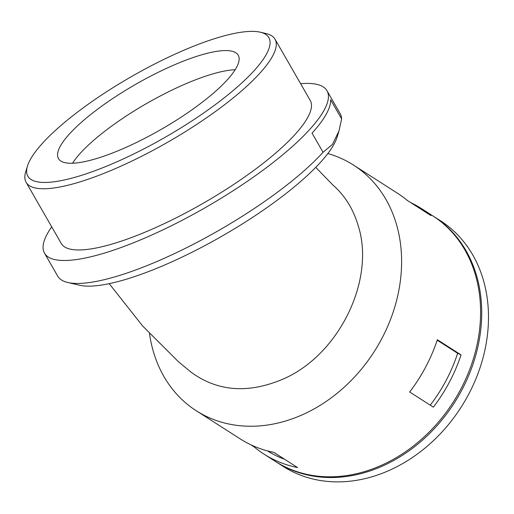 <?xml version="1.0" encoding="UTF-8"?>
<svg xmlns="http://www.w3.org/2000/svg" width="514" height="514" viewBox="0 0 514 514"><rect width="100%" height="100%" fill="white"/><g stroke="black" fill="none" stroke-linecap="round" stroke-linejoin="round"><path stroke-width="0.77" d="M327.842 153.551A145.841 117.969 122.6 0 1 353.555 165.11A145.841 117.969 122.6 0 1 398.395 292.678A145.841 117.969 122.6 0 1 302.258 414.824A145.841 117.969 122.6 0 1 196.264 410.75A145.841 117.969 122.6 0 1 149.523 333.586M109.212 283.657L142.635 325.966L178.538 361.83L191.208 372.271C217.396 391.372 247.652 393.801 281.968 379.544C338.321 356.183 375.683 280.432 358.277 225.961C353.349 209.102 344.817 195.384 332.674 184.815L315.75 167.352M410.635 202.574A145.841 117.969 122.6 0 1 421.249 208.453L432.531 215.681A145.841 117.969 122.6 0 1 477.377 343.249A145.841 117.969 122.6 0 1 381.234 465.395A145.841 117.969 122.6 0 1 275.247 461.321L263.965 454.093A145.841 117.969 122.6 0 1 254.179 446.917L254.449 446.409M196.264 410.75L240.269 438.924A145.841 117.969 122.6 0 0 273.885 452.391L297.574 467.56A145.841 117.969 122.6 0 1 263.965 454.093M250.883 444.803L254.179 446.917M421.249 208.453A145.841 117.969 122.6 0 1 431.034 215.636L407.339 200.46A145.841 117.969 122.6 0 0 397.553 193.283L353.555 165.11M437.35 339.728L461.045 354.898A145.841 117.969 122.6 0 1 433.36 407.165L409.664 391.989A145.841 117.969 122.6 0 0 437.35 339.728M260.322 32.209L266.188 33.583A143.56 35.845 150.1 0 1 275.009 39.173L310.205 100.391A143.56 35.845 150.1 0 1 203.621 203.03A143.56 35.845 150.1 0 1 61.294 243.514L26.098 182.303A143.56 35.845 150.1 0 1 25.7 171.869L27.467 166.106A139.005 34.708 150.1 0 1 30.429 159.372A139.005 34.708 150.1 0 1 139.082 72.294A139.005 34.708 150.1 0 1 260.322 32.209A139.005 34.708 150.1 0 1 165.656 137A139.005 34.708 150.1 0 1 27.467 166.106M300.613 83.711A162.932 40.683 150.1 0 1 326.994 90.734A162.932 40.683 150.1 0 1 206.03 207.219A162.932 40.683 150.1 0 1 44.506 253.171A162.932 40.683 150.1 0 1 47.532 233.433A162.932 40.683 150.1 0 1 51.708 226.841M326.994 90.734L340.197 113.69A162.932 40.683 150.1 0 1 341.63 118.869L330.63 99.742A162.932 40.683 150.1 0 1 312.049 133.145L323.049 152.279A162.932 40.683 150.1 0 1 190.906 245.538A162.932 40.683 150.1 0 1 67.713 282.475A162.932 40.683 150.1 0 1 57.703 276.127L44.506 253.171M323.049 152.279L332.5 144.35L338.983 130.967L337.12 137.058A153.814 38.409 150.1 0 1 320.511 162.315A153.814 38.409 150.1 0 1 195.757 250.357A153.814 38.409 150.1 0 1 79.452 285.225L67.713 282.475M338.983 130.967L341.63 118.869M275.009 39.173A143.56 35.845 150.1 0 1 168.419 141.813A143.56 35.845 150.1 0 1 26.098 182.303M125.802 147.46A103.687 25.886 -29.9 0 0 238.239 55.229A103.687 25.886 -29.9 0 0 135.445 84.469A103.687 25.886 -29.9 0 0 58.467 158.601A103.687 25.886 -29.9 0 0 125.802 147.46M437.196 340.191L457.633 353.279A141.286 114.288 122.6 0 1 430.237 405.161M457.633 353.279L461.045 354.898M235.168 69.724A103.687 25.886 -29.9 0 0 146.445 103.603A103.687 25.886 -29.9 0 0 72.538 163.234M433.096 216.041A145.841 117.969 122.6 0 1 433.662 216.4L440.434 220.737A145.841 117.969 122.6 0 1 485.274 348.306A145.841 117.969 122.6 0 1 389.137 470.451A145.841 117.969 122.6 0 1 283.143 466.378L276.371 462.041A145.841 117.969 122.6 0 1 275.812 461.681M433.662 216.4A145.841 117.969 122.6 0 1 478.502 343.975A145.841 117.969 122.6 0 1 382.365 466.121A145.841 117.969 122.6 0 1 276.371 462.041M284.653 459.285A141.286 114.288 122.6 0 1 267.389 450.868"/></g></svg>

